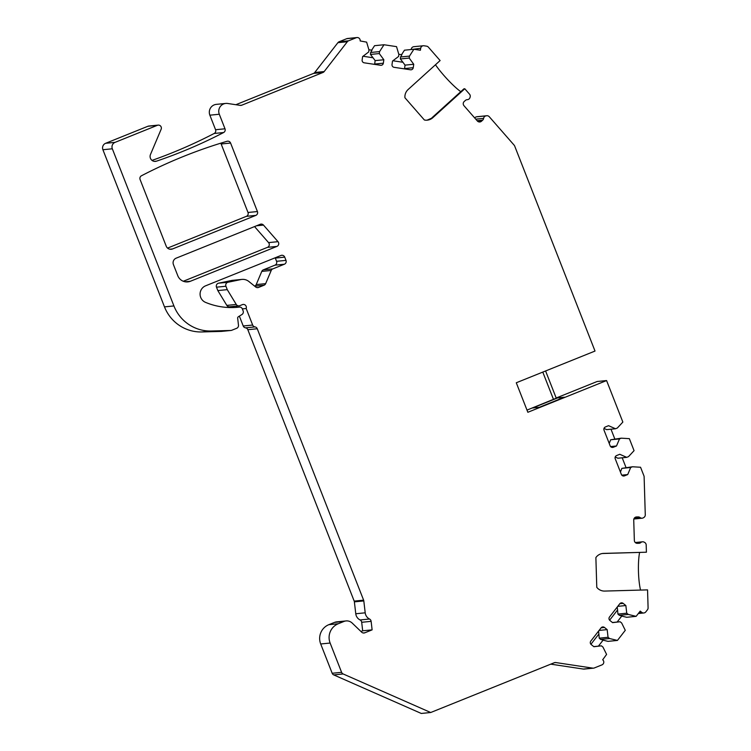 <?xml version="1.0" encoding="UTF-8"?>
<svg xmlns="http://www.w3.org/2000/svg" width="751" height="751" viewBox="0 0 751 751"><rect width="100%" height="100%" fill="white"/><g stroke="black" fill="none" stroke-linecap="round" stroke-linejoin="round"><path stroke-width="1.13" d="M254.655 286.15A2.976 2.92 84.3 0 0 256.213 284.582L261.78 271.402A2.976 2.92 -95.7 0 1 263.385 269.816L274.932 265.169A2.976 2.92 84.3 0 0 276.565 261.31L275.298 258.081A2.976 2.92 84.3 0 0 275.166 257.79M221.357 331.407L230.792 330.468A2.976 2.92 84.3 0 0 230.998 330.459L221.564 331.398A2.976 2.92 -95.7 0 1 221.357 331.407L201.888 331.951A39.672 38.977 84.3 0 1 164.488 306.877L173.922 305.939A39.672 38.977 84.3 0 0 211.322 331.013L201.888 331.951M371.67 50.167L374.561 45.689L383.996 44.75L379.574 51.603L379.293 53.565L383.836 59.761L383.348 63.187A2.478 2.431 -95.7 0 1 380.588 65.281L364.188 62.812A2.478 2.431 -95.7 0 1 362.132 59.996L362.62 56.56L368.685 51.96L368.966 49.998L366.638 42.131L360.161 40.948A2.976 2.92 84.3 0 0 356.181 37.747L348.539 40.817A2.976 2.92 84.3 0 0 347.328 41.737L324.179 71.561A2.976 2.92 -95.7 0 1 322.968 72.481L241.747 105.206A2.976 2.92 -95.7 0 1 240.245 105.375L227.656 103.478A7.932 7.792 84.3 0 0 219.301 114.246L225 128.796A2.976 2.92 -95.7 0 1 223.62 132.533A495.942 487.155 -95.7 0 1 156.518 161.155A4.957 4.872 84.3 0 1 150.482 154.481L161.136 129.266A2.976 2.92 84.3 0 0 157.363 125.314L115.053 142.361A4.957 4.872 84.3 0 0 112.331 148.792L102.906 149.731L164.488 306.877M102.906 149.731A4.957 4.872 -95.7 0 1 105.619 143.3L147.938 126.252A2.976 2.92 -95.7 0 1 148.726 126.055L158.161 125.117M152.012 160.395A495.942 487.155 84.3 0 0 214.185 133.471A2.976 2.92 84.3 0 0 215.565 129.726L209.867 115.185L219.301 114.246M225.751 103.431L216.326 104.37A7.932 7.792 84.3 0 0 209.867 115.185M235.842 104.718L313.533 73.42A2.976 2.92 84.3 0 0 314.744 72.5L337.903 42.676A2.976 2.92 -95.7 0 1 339.114 41.756L348.539 40.817M356.969 37.55L347.535 38.489A2.976 2.92 84.3 0 0 346.746 38.677L339.114 41.756M401.569 54.673L404.46 50.195L413.895 49.256L420.41 50.242L420.682 48.28L411.21 49.528M427.028 120.179L432.801 117.71A9.923 9.744 84.3 0 1 424.39 120L404.92 97.743A9.923 9.744 84.3 0 1 408.14 89.51L440.114 60.559L428.37 47.135A2.976 2.92 84.3 0 0 426.606 46.168L423.996 45.773A2.976 2.92 84.3 0 0 423.282 45.755L413.848 46.693A2.976 2.92 84.3 0 0 411.248 49.209M474.726 117.982A2.976 2.92 -95.7 0 1 476.538 116.818L477.092 116.715A2.976 2.92 -95.7 0 1 477.345 116.677L486.779 115.738A2.976 2.92 -95.7 0 1 489.258 116.724L514.153 145.178A2.976 2.92 84.3 0 1 514.688 146.06L595.017 351.055L516.284 382.766L527.85 412.28L606.583 380.56L622.851 422.071L617.331 428.023L615.52 428.755L608.554 425.686L605.39 426.962A2.478 2.431 84.3 0 0 604.029 430.182L610.169 445.859A2.478 2.431 84.3 0 0 613.342 447.258L616.505 445.981L619.491 438.903L621.302 438.171L629.357 438.659L634.06 450.656L628.531 456.617L626.719 457.35L617.885 458.223L615.21 456.993M606.583 380.56L597.158 381.499L556.191 398.002M638.331 613.511L643.842 612.966A2.976 2.92 84.3 0 1 641.739 612.337L640.209 611.098L636.135 616.346L626.7 617.284L621.753 616.083M603.062 640.162L608.01 641.363L617.435 640.434L609.587 638.528L600.65 639.411L603.147 640.059L598.425 646.132M363.193 632.971L364.798 632.811A2.976 2.92 -95.7 0 1 361.71 632.211L352.191 623.067A7.932 7.792 84.3 0 0 343.958 621.452L338.279 623.743A14.879 14.616 84.3 0 0 330.13 643.044L341.602 672.333A2.976 2.92 84.3 0 0 343.169 673.966L430.708 712.511L554.285 662.729A2.976 2.92 -95.7 0 1 555.787 662.551L592.811 668.137A2.976 2.92 84.3 0 0 593.525 668.155L584.09 669.085A2.976 2.92 -95.7 0 1 583.377 669.066L550.755 664.147M343.169 673.966L333.735 674.905L421.273 713.45L430.708 712.511M333.735 674.905A2.976 2.92 -95.7 0 1 332.177 673.262L320.696 643.973L330.13 643.044M338.279 623.743L328.844 624.672A14.879 14.616 84.3 0 0 320.696 643.973M328.844 624.672L334.533 622.391A7.932 7.792 -95.7 0 1 336.636 621.866L346.07 620.936M360.968 631.488L362.686 630.802L361.691 622.288A2.976 2.92 84.3 0 0 360.076 619.96A7.932 7.792 84.3 0 1 355.767 613.755L354.378 601.861A2.976 2.92 84.3 0 0 354.19 601.11L247.821 329.689A2.976 2.92 84.3 0 0 245.53 327.84A2.976 2.92 84.3 0 1 243.23 325.99L239.362 316.124M230.998 330.459A2.976 2.92 84.3 0 0 231.787 330.262L236.668 328.3A2.976 2.92 84.3 0 0 238.48 325.192L237.663 318.199A1.483 1.464 -95.7 0 1 238.349 316.762L241.953 314.509A2.976 2.92 84.3 0 0 243.127 310.876L242.376 308.952A2.976 2.92 84.3 0 0 239.316 307.093L236.762 307.347A2.976 2.92 84.3 0 0 235.992 306.164M226.821 305.394L217.828 290.581L216.495 287.182A2.976 2.92 -95.7 0 1 218.616 283.174L228.051 282.245A2.976 2.92 84.3 0 0 225.929 286.253L227.262 289.642L236.255 304.455L226.821 305.394A2.976 2.92 84.3 0 0 229.599 306.802L239.034 305.864A2.976 2.92 84.3 0 0 239.822 305.666L242.357 304.643A2.976 2.92 84.3 0 1 246.168 308.492L252.665 325.052A2.976 2.92 84.3 0 0 254.965 326.901L245.53 327.84M218.616 283.174L231.449 280.508A9.923 9.744 -95.7 0 1 232.453 280.348L241.888 279.41A9.923 9.744 84.3 0 0 240.883 279.569L228.051 282.245M183.3 281.259L267.469 247.351A2.976 2.92 84.3 0 0 268.567 242.611L254.551 226.586M167.557 248.093L246.366 216.344A2.976 2.92 84.3 0 0 247.999 212.477L221.151 143.985A2.976 2.92 84.3 0 0 220.7 143.197M432.801 117.71L464.785 88.749L469.525 94.166A2.976 2.92 -95.7 0 1 470.135 97.039L469.966 97.592A2.976 2.92 -95.7 0 1 467.263 99.667A2.976 2.92 -95.7 0 0 465.413 100.418L464.212 101.498A2.976 2.92 -95.7 0 0 463.977 105.703L477.354 120.986A2.976 2.92 -95.7 0 0 481.485 121.24L482.677 120.151A2.976 2.92 -95.7 0 0 483.625 118.367A2.976 2.92 -95.7 0 1 485.972 115.879L486.526 115.776A2.976 2.92 -95.7 0 1 486.779 115.738M423.282 45.755A2.976 2.92 84.3 0 0 420.682 48.28M383.996 44.75L396.537 46.637L398.865 54.504L398.584 56.466L392.51 61.066L392.022 64.502A2.478 2.431 84.3 0 0 394.087 67.318L410.487 69.787A2.478 2.431 84.3 0 0 413.247 67.693L413.735 64.267L409.192 58.071L409.473 56.109L413.895 49.256M112.331 148.792L173.922 305.939M230.792 330.468L211.322 331.013M239.316 307.093L236.847 307.337M263.385 269.816L272.82 268.886L284.366 264.23A2.976 2.92 -95.7 0 0 285.99 260.372L284.732 257.142A2.976 2.92 -95.7 0 0 280.93 255.471L205.596 285.821A8.928 8.768 84.3 0 0 205.549 302.381A69.43 68.2 84.3 0 0 238.039 307.234A69.43 68.2 84.3 0 0 239.222 307.103M272.82 268.886A2.976 2.92 84.3 0 0 271.214 270.463L265.647 283.643A2.976 2.92 -95.7 0 1 264.042 285.23L254.673 286.159M241.888 279.41A9.923 9.744 84.3 0 1 248.9 281.512L255.697 286.995A2.976 2.92 -95.7 0 0 258.597 287.426L264.042 285.23M236.255 304.455A2.976 2.92 84.3 0 0 239.034 305.864M364.798 632.811L372.12 629.864L371.125 621.349A2.976 2.92 -95.7 0 0 369.511 619.021A7.932 7.792 84.3 0 1 365.202 612.816L363.813 600.922A2.976 2.92 -95.7 0 0 363.625 600.171L257.255 328.75A2.976 2.92 84.3 0 0 254.965 326.901M593.525 668.155A2.976 2.92 84.3 0 0 594.313 667.958L601.955 664.879A2.976 2.92 84.3 0 0 602.678 659.782L606.592 654.412L602.959 647.071L601.429 645.841L593.9 646.724L591.215 644.565A2.478 2.431 -95.7 0 1 590.812 641.082L601.063 627.874A2.478 2.431 -95.7 0 1 604.489 627.47L607.165 629.629L608.057 637.289L609.587 638.528M636.135 616.346L628.287 614.44L626.747 613.21L625.855 605.541L623.18 603.391A2.478 2.431 84.3 0 0 619.753 603.785L609.502 616.993A2.478 2.431 84.3 0 0 609.915 620.476L612.591 622.635L620.119 621.753L621.65 622.983L625.283 630.324L617.435 640.434M643.842 612.966A2.976 2.92 84.3 0 0 645.841 611.849L647.475 609.746A2.976 2.92 84.3 0 0 648.094 607.822L647.55 589.882L604.696 591.075A9.923 9.744 -95.7 0 1 596.782 587.329L595.881 557.589A9.923 9.744 -95.7 0 1 603.551 553.403L646.414 552.21L646.189 544.973A2.976 2.92 84.3 0 0 644.696 542.466L644.198 542.175A2.976 2.92 84.3 0 0 640.828 542.541L635.984 543.02M633.872 519.016L642.171 518.19A2.976 2.92 84.3 0 1 640.068 517.561A2.976 2.92 84.3 0 0 638.172 516.923L636.566 516.96A2.976 2.92 84.3 0 0 633.731 520.021L634.351 540.438A2.976 2.92 84.3 0 0 637.364 543.33L638.97 543.292A2.976 2.92 84.3 0 0 640.828 542.541M642.171 518.19A2.976 2.92 84.3 0 0 643.457 517.739L643.936 517.43A2.976 2.92 84.3 0 0 645.278 514.839L644.123 476.819A2.976 2.92 84.3 0 0 643.917 475.805L640.556 467.253L632.511 466.765L630.699 467.488L627.714 474.566L624.541 475.843A2.478 2.431 -95.7 0 1 621.377 474.454L615.229 458.777A2.478 2.431 -95.7 0 1 616.59 455.557L619.763 454.28L626.719 457.35M263.488 225.093L278.001 241.672A2.976 2.92 -95.7 0 1 276.903 246.412L190.435 281.25A9.923 9.744 -95.7 0 1 177.771 275.673L173.434 264.605A4.957 4.872 -95.7 0 1 176.156 258.166L260.221 224.296A2.976 2.92 -95.7 0 1 263.488 225.093L256.551 225.779M230.585 143.047L257.424 211.547A2.976 2.92 -95.7 0 1 255.8 215.406L172.542 248.947A4.957 4.872 -95.7 0 1 166.206 246.159L140.09 179.508A2.976 2.92 -95.7 0 1 141.47 175.762A495.942 487.155 84.3 0 1 227.046 141.282A2.976 2.92 -95.7 0 1 230.585 143.047L221.151 143.985M646.414 552.21L602.433 553.506M639.599 552.464A24.792 4.637 -91.6 0 0 640.547 590.079M628.287 614.44L619.34 615.332L621.837 615.98L617.125 622.053M620.119 621.753L612.44 622.513M619.34 615.332L617.913 614.083L617.575 609.943L609.615 620.195M608.057 637.289L599.223 638.172L600.65 639.411M599.223 638.172L598.885 634.022L590.924 644.283M617.238 607.033L617.575 609.943M598.547 631.122L598.885 634.022M626.747 613.21L617.913 614.083M625.855 605.541L617.773 606.348M601.429 645.841L593.75 646.602M607.165 629.629L599.073 630.427M372.12 629.864L362.686 630.802M242.338 308.877L246.168 308.492M227.262 289.642L217.828 290.581M435.467 64.774A24.792 3.755 -132.2 0 0 460.776 91.669M464.785 88.749L463.902 88.843L431.928 117.794M409.473 56.109L400.536 56.992L401.888 54.72L398.79 54.26M409.192 58.071L400.358 58.944L402.949 62.267L392.923 60.756M400.358 58.944L400.536 56.992M379.574 51.603L370.637 52.486L371.989 50.214L368.891 49.754M370.637 52.486L370.459 54.438L373.05 57.761L363.024 56.25M404.479 68.885A2.478 2.431 84.3 0 0 404.554 68.557L405.042 65.13L402.949 62.267M383.836 59.761L375.143 60.615L374.655 64.051A2.478 2.431 -95.7 0 1 374.589 64.37M375.143 60.615L373.05 57.761M413.735 64.267L405.042 65.13M379.293 53.565L370.459 54.438M545.592 370.966L556.266 398.199L526.995 410.102M532.666 407.962L539.321 407.295L564.339 397.213L557.683 397.88L532.666 407.962M542.785 372.092L553.496 399.419M563.072 397.73L557.683 397.88M610.995 429.206L614.759 438.819M621.302 438.171L610.657 439.776L609.23 443.465M619.491 438.903L610.657 439.776M615.52 428.755L606.677 429.638L604.011 428.399M616.505 445.981L610.591 446.563M625.968 467.413L622.203 457.8M632.511 466.765L621.856 468.371L620.439 472.06M630.699 467.488L621.856 468.371M627.714 474.566L621.8 475.158M341.602 672.333L332.177 673.262M555.787 662.551L554.379 662.692M592.811 668.137L583.377 669.066M623.18 603.391L619.81 603.72M604.489 627.47L601.119 627.808M641.739 612.337L639.035 612.6M257.255 328.75L247.821 329.689M363.625 600.171L354.19 601.11M363.813 600.922L354.378 601.861M365.202 612.816L355.767 613.755M369.511 619.021L360.076 619.96M371.125 621.349L361.691 622.288M343.958 621.452L334.533 622.391M243.23 325.99L252.665 325.052M216.495 287.182L225.929 286.253M231.449 280.508L240.883 279.569M284.366 264.23L274.932 265.169M481.485 121.24L478.058 121.578M482.677 120.151L477.11 120.704M483.625 118.367L475.749 119.146M485.972 115.879L476.538 116.818M486.526 115.776L477.092 116.715M413.247 67.693L404.554 68.557M383.348 63.187L374.655 64.051M346.746 38.677L356.181 37.747M337.903 42.676L347.328 41.737M324.179 71.561L314.744 72.5M322.968 72.481L313.533 73.42M241.747 105.206L240.132 105.365M225 128.796L215.565 129.726M223.62 132.533L214.185 133.471M156.518 161.155L154.359 161.371M157.363 125.314L147.938 126.252M115.053 142.361L105.619 143.3M284.732 257.142L275.298 258.081M285.99 260.372L276.565 261.31M258.597 287.426L256.992 287.586M265.647 283.643L256.213 284.582M261.78 271.402L271.214 270.463M638.172 516.923L635.553 517.176M640.068 517.561L634.323 518.134M613.342 447.258L611.999 447.389M624.541 475.843L623.208 475.974M602.678 553.487L603.551 553.403M190.435 281.25L185.093 281.775M276.903 246.412L267.469 247.351M278.001 241.672L268.567 242.611M172.542 248.947L169.867 249.21M255.8 215.406L246.366 216.344M257.424 211.547L247.999 212.477M236.734 307.347L239.362 307.084M467.469 99.658L466.784 99.723M635.28 542.522L642.481 541.809"/></g></svg>
